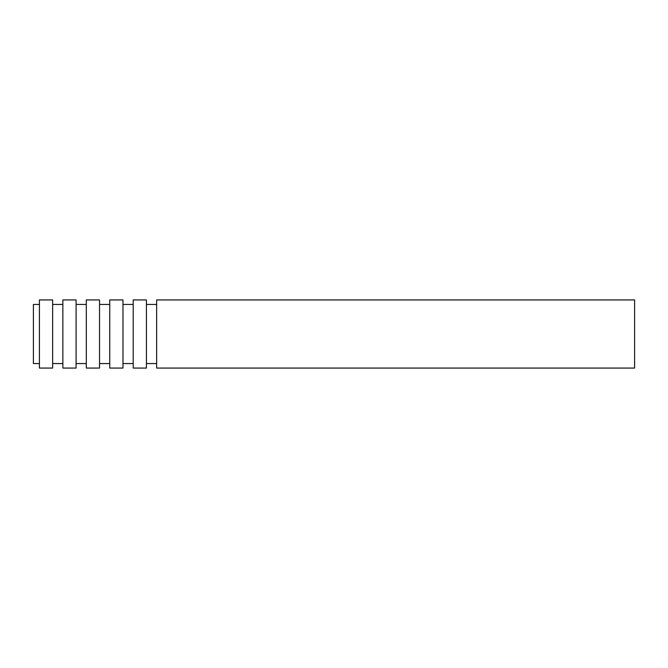 <?xml version="1.0" encoding="UTF-8"?>
<svg xmlns="http://www.w3.org/2000/svg" width="668" height="668" viewBox="0 0 668 668"><rect width="100%" height="100%" fill="white"/><g stroke="black" fill="none" stroke-linecap="round" stroke-linejoin="round"><path stroke-width="1" d="M39.412 304.441L33.4 304.441L33.4 363.559L39.412 363.559M634.6 299.932L634.6 368.068L156.646 368.068L156.646 299.932L634.6 299.932M146.426 299.932L146.426 368.068L133.199 368.068L133.199 299.932L146.426 299.932M122.979 299.932L122.979 368.068L109.752 368.068L109.752 299.932L122.979 299.932M99.532 299.932L99.532 368.068L86.306 368.068L86.306 299.932L99.532 299.932M76.085 299.932L76.085 368.068L62.859 368.068L62.859 299.932L76.085 299.932M52.638 299.932L52.638 368.068L39.412 368.068L39.412 299.932L52.638 299.932M156.646 304.441L146.426 304.441M156.646 363.559L146.426 363.559M133.199 304.441L122.979 304.441M133.199 363.559L122.979 363.559M109.752 304.441L99.532 304.441M109.752 363.559L99.532 363.559M86.306 304.441L76.085 304.441M86.306 363.559L76.085 363.559M62.859 304.441L52.638 304.441M62.859 363.559L52.638 363.559"/></g></svg>
